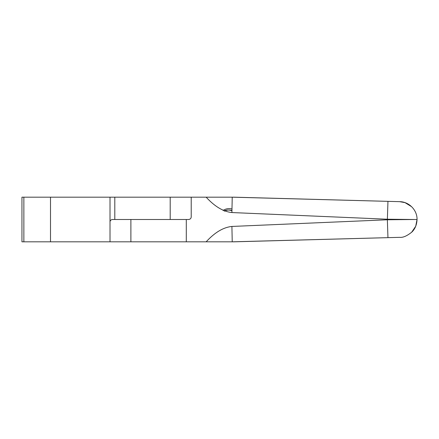 <?xml version="1.0" encoding="UTF-8"?>
<svg xmlns="http://www.w3.org/2000/svg" width="439" height="439" viewBox="0 0 439 439"><rect width="100%" height="100%" fill="white"/><g stroke="black" fill="none" stroke-linecap="round" stroke-linejoin="round"><path stroke-width="0.66" d="M23.86 197.177L23.86 241.823L21.95 241.823L21.95 197.177L110.013 197.177L110.013 241.823L234.053 241.823L399.655 237.334C402.969 237.74 407.074 235.952 411.969 231.962C415.102 228.884 416.792 224.724 417.05 219.478L415.728 226.228L411.606 232.319M206.171 241.823C214.748 232.461 223.325 227.336 231.907 226.447L387.357 219.78L414.427 219.5L387.357 219.22L231.907 212.553C223.325 211.664 214.748 206.539 206.171 197.177L232.231 197.177L399.655 201.666C409.022 201.688 417.264 210.094 417.05 219.522M411.606 206.681L405.016 202.637L399.655 201.666L234.053 197.177L206.171 197.177L234.053 197.177L232.231 197.177L231.907 212.553M206.171 197.177L114.798 197.177L114.798 219.5L112.587 219.5C111.034 219.621 110.162 220.449 109.975 221.98M186.29 241.823L186.29 219.5L188.55 219.5C190.153 219.341 191.042 218.518 191.212 217.02L191.212 197.177M130.888 241.823L130.888 219.5L186.29 219.5M231.907 226.447L232.231 241.823L399.655 237.334M387.955 237.631L387.357 219.78L387.955 201.369M231.935 210.495A9.471 9.444 -90 0 0 228.993 210.029L228.148 210.029A9.471 9.444 -90 0 0 224.12 210.934M228.571 210.034A9.471 9.444 -90 0 0 224.576 211.132A9.471 9.444 -90 0 1 228.571 210.034A9.471 9.444 -90 0 1 231.929 210.819A9.471 9.444 -90 0 0 228.148 210.029M110.013 197.177L114.798 197.177M170.2 197.177L170.2 219.5L114.798 219.5M207.181 241.823L234.053 241.823M223.072 210.44A10.893 10.86 -90 0 1 231.957 208.991M110.013 241.823L50.501 241.823L50.501 197.177M23.86 241.823L50.501 241.823M417.05 219.5L414.465 219.5"/></g></svg>
